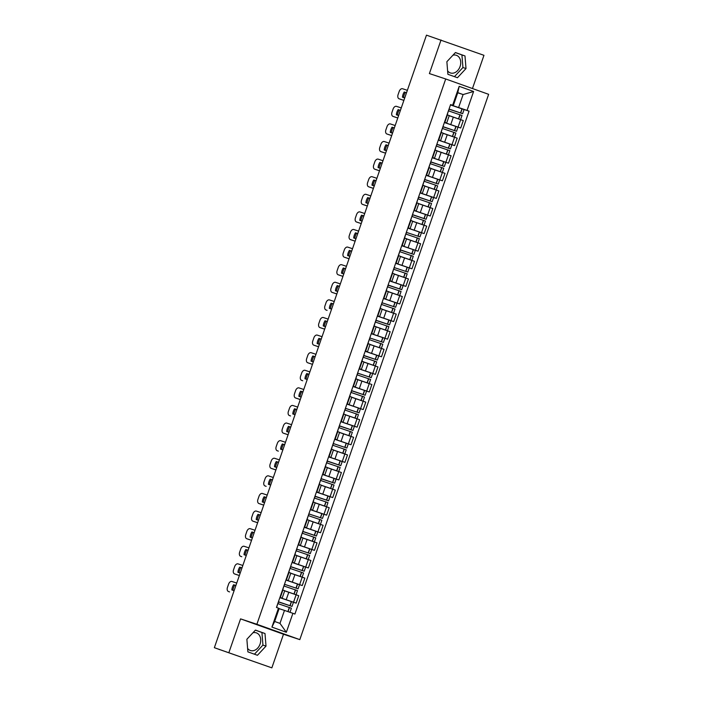 <?xml version="1.0" encoding="UTF-8"?>
<svg xmlns="http://www.w3.org/2000/svg" width="703" height="703" viewBox="0 0 703 703"><rect width="100%" height="100%" fill="white"/><g stroke="black" fill="none" stroke-linecap="round" stroke-linejoin="round"><path stroke-width="1.05" d="M252.922 632.779A9.315 7.109 -71.7 0 1 256.287 632.832A9.315 7.109 -71.7 0 1 260.066 644.071A9.315 7.109 -71.7 0 1 250.444 650.512A9.315 7.109 -71.7 0 1 247.614 648.421M452.925 55.212A9.315 7.109 -71.7 0 1 456.291 55.265A9.315 7.109 -71.7 0 1 460.07 66.504A9.315 7.109 -71.7 0 1 450.447 72.954A9.315 7.109 -71.7 0 1 447.609 70.862M472.46 88.534L483.963 55.317L426.466 35.15L214.362 647.683L271.85 667.85L283.494 634.238L299.812 639.625L488.638 94.325L445.711 78.973L256.885 624.273L240.567 618.877L228.923 652.498M271.85 667.85L219.178 649.405M441.036 39.966L429.392 73.578L445.711 78.973M219.705 649.598L214.362 647.683M219.688 649.651L219.151 649.484M280.04 597.629L296.165 603.139L298.749 595.696L284.68 590.871M282.149 598.156L284.733 590.713L282.905 590.028L280.33 597.471L282.149 598.156L279.917 597.445L278.493 601.575M292.299 601.865L296.165 603.139M286.13 580.037L302.264 585.546L304.838 578.094L290.77 573.27M286.051 579.747L288.248 580.564L286.016 579.852M298.388 584.263L302.264 585.546M288.248 580.564L290.822 573.121L288.625 572.304M292.228 562.435L308.353 567.945L310.937 560.502L296.859 555.669M292.149 562.145L294.337 562.962L292.105 562.251L290.682 566.381M304.487 566.671L308.353 567.945M294.337 562.962L296.912 555.519L294.724 554.702M298.318 544.843L314.452 550.352L317.027 542.901L302.958 538.076M298.239 544.553L300.427 545.37L298.204 544.658L296.771 548.788M310.577 549.069L314.452 550.352M300.427 545.37L303.011 537.918L300.814 537.101M304.417 527.241L320.542 532.751L323.125 525.308L309.048 520.475M304.329 526.951L306.526 527.768L304.294 527.057L302.87 531.187M316.675 531.468L320.542 532.751M306.526 527.768L309.1 520.325L306.912 519.508M310.506 509.64L326.64 515.15L329.215 507.707L315.146 502.882M310.427 509.359L312.615 510.176L310.392 509.464L308.96 513.594M322.765 513.875L326.64 515.15M312.615 510.176L315.199 502.724L313.002 501.907M316.596 492.047L332.73 497.557L335.305 490.114L321.236 485.281M316.517 491.757L318.714 492.575L316.482 491.863L314.979 496.195M328.863 496.274L332.73 497.557M318.714 492.575L321.289 485.132L319.1 484.314M322.695 474.446L338.828 479.956L341.403 472.513L327.334 467.688M322.615 474.156L324.804 474.973L322.58 474.261L321.148 478.392M334.953 478.681L338.828 479.956M324.804 474.973L327.387 467.53L325.19 466.713M328.784 456.853L344.918 462.363L347.493 454.911L333.424 450.087M328.705 456.563L330.902 457.381L328.67 456.669L327.167 461.001M341.052 461.08L344.918 462.363M330.902 457.381L333.477 449.938L331.289 449.12M334.883 439.252L351.008 444.762L353.591 437.319L339.523 432.486M334.804 438.962L336.992 439.779L334.769 439.067L333.336 443.198M347.141 443.488L351.008 444.762M336.992 439.779L339.575 432.336L337.378 431.519M340.973 421.659L357.106 427.169L359.681 419.717L345.612 414.893M340.893 421.369L343.09 422.187L340.858 421.475L339.356 425.807M353.231 425.886L357.106 427.169M343.09 422.187L345.665 414.735L343.477 413.918M347.071 404.058L363.196 409.568L365.78 402.125L351.702 397.292M346.992 403.768L349.18 404.585L346.948 403.874L345.524 408.004M359.33 408.285L363.196 409.568M349.18 404.585L351.764 397.142L349.567 396.325M353.161 386.457L369.295 391.966L371.869 384.523L357.801 379.699M353.082 386.175L355.279 386.984L353.047 386.281L351.614 390.411M365.419 390.692L369.295 391.966M355.279 386.984L357.853 379.541L355.656 378.724M359.259 368.864L375.384 374.374L377.968 366.931L363.89 362.098M359.18 368.574L361.368 369.391L359.136 368.68L357.713 372.81M371.518 373.091L375.384 374.374M361.368 369.391L363.943 361.948L361.755 361.131M365.349 351.263L381.483 356.773L384.058 349.329L369.989 344.496M365.27 350.973L367.458 351.79L365.235 351.078M377.608 355.498L381.483 356.773M367.458 351.79L370.042 344.347L367.845 343.53M371.448 333.67L387.573 339.18L390.156 331.728L376.079 326.904M371.36 333.38L373.557 334.197L371.325 333.486L369.901 337.616M383.706 337.897L387.573 339.18M373.557 334.197L376.131 326.754L373.943 325.937M377.537 316.069L393.671 321.579L396.246 314.136L382.177 309.302M377.458 315.779L379.646 316.596L377.423 315.884M389.796 320.304L393.671 321.579M379.646 316.596L382.23 309.153L380.033 308.336M383.627 298.476L399.761 303.977L402.336 296.534L388.267 291.71M383.548 298.186L385.745 299.003L383.513 298.292L382.081 302.422M395.894 302.703L399.761 303.977M385.745 299.003L388.32 291.552L386.132 290.734M389.726 280.875L405.859 286.385L408.434 278.942L394.365 274.108M389.647 280.585L391.835 281.402L389.611 280.69M401.984 285.102L405.859 286.385M391.835 281.402L394.418 273.959L392.221 273.142M395.815 263.274L411.949 268.783L414.524 261.34L400.455 256.516M395.736 262.992L397.933 263.801L395.701 263.098L394.269 267.228M408.083 267.509L411.949 268.783M397.933 263.801L400.508 256.358L398.32 255.541M401.914 245.681L418.039 251.191L420.622 243.748L406.554 238.915M401.835 245.391L404.023 246.208L401.8 245.496M414.172 249.908L418.039 251.191M404.023 246.208L406.606 238.765L404.41 237.948M408.004 228.08L424.137 233.589L426.712 226.146L412.643 221.313M407.925 227.79L410.121 228.607L407.889 227.895L406.457 232.025M420.262 232.315L424.137 233.589M410.121 228.607L412.696 221.164L410.508 220.347M414.102 210.487L430.227 215.997L432.811 208.545L418.733 203.721M414.023 210.197L416.211 211.014L413.979 210.302M426.361 214.714L430.227 215.997M416.211 211.014L418.786 203.571L416.598 202.754M420.192 192.886L436.326 198.395L438.9 190.952L424.832 186.119M420.113 192.596L422.31 193.413L420.078 192.701L418.645 196.831M432.45 197.121L436.326 198.395M422.31 193.413L424.884 185.97L422.688 185.153M426.29 175.293L442.415 180.794L444.999 173.351L430.921 168.527M426.211 175.003L428.399 175.82L426.167 175.109M438.549 179.52L442.415 180.794M428.399 175.82L430.974 168.369L428.786 167.551M432.38 157.692L448.514 163.201L451.089 155.758L437.02 150.925M432.301 157.402L434.489 158.219L432.266 157.507L430.834 161.637M444.639 161.918L448.514 163.201M434.489 158.219L437.073 150.776L434.876 149.959M438.479 140.09L454.604 145.6L457.187 138.157L443.11 133.333M438.391 139.809L440.588 140.618L438.356 139.915M450.737 144.326L454.604 145.6M440.588 140.618L443.162 133.175L440.974 132.357M444.568 122.498L460.702 128.008L463.277 120.564L449.208 115.731M444.489 122.208L446.677 123.025L444.454 122.313M456.827 126.725L460.702 128.008M446.677 123.025L449.261 115.582L447.064 114.765M284.478 610.415L292.905 613.324L286.341 632.269L271.92 627.111L278.476 608.165L279.153 608.508L274.662 621.478L279.979 623.385L284.478 610.415L279.109 608.64M457.741 92.778L463.11 94.553L457.785 92.647L453.294 105.626L450.605 104.554L276.464 607.445L278.476 608.165M452.618 105.274L459.182 86.328L473.602 91.487L467.047 110.433L458.611 107.524L463.11 94.553L473.602 91.487M292.905 613.324L294.917 614.044L469.059 111.153L467.047 110.433M299.812 639.625L256.885 624.273M283.494 634.238L240.567 618.877M255.426 630.09L246.876 639.264L247.887 651.866L257.456 655.284L266.006 646.11L264.996 633.517L255.426 630.09M455.43 52.532L446.871 61.706L447.89 74.298L457.46 77.725L466.01 68.543L464.991 55.95L455.43 52.532M450.658 104.896L458.611 107.524M453.294 105.626L450.544 104.712M462.925 109.132L469.059 111.153M286.341 632.269L279.979 623.385M271.92 627.111L274.662 621.478M457.785 92.647L459.182 86.328M254.442 654.203L262.94 645.09L261.92 632.498L255.374 630.152M261.92 632.498L264.996 633.517M262.94 645.09L266.006 646.11M454.437 76.645L462.934 67.532L461.924 54.931L455.368 52.593M461.924 54.931L464.991 55.95M462.934 67.532L466.01 68.543M277.87 603.385L276.622 607.497M277.984 603.649L291.394 608.209L289.979 612.313M289.522 612.155L287.404 611.425M277.975 603.631L278.546 601.97L292.017 606.408L278.423 601.786M292.017 606.408L293.441 602.286L280.014 597.708M236.735 583.059L231.955 581.478A3.585 2.311 -70.3 0 0 228.58 584.14L227.456 587.409A3.585 2.311 109.7 0 0 228.44 591.504A3.585 2.311 109.7 0 0 228.475 591.522L229.591 591.917A3.585 2.311 109.7 0 1 229.556 591.908A3.585 2.311 109.7 0 1 229.521 591.891M235.892 585.511L233.633 584.738A7.399 4.78 -70.3 0 0 231.832 589.931L234.099 590.678M233.633 584.738L235.9 585.485M280.146 602.357L290.55 605.898L278.546 601.97M278.414 601.812L280.137 602.383M234.749 585.133A7.399 4.78 -70.3 0 0 232.957 590.3M283.959 585.784L282.694 589.958M286.103 580.107L299.54 584.694L298.116 588.806L284.645 584.369L284.056 586.038L297.483 590.617L296.06 594.729L284.697 590.792M298.116 588.806L284.478 584.29M284.689 590.828L294.452 594.167M242.834 565.467L238.045 563.885A3.585 2.311 -70.3 0 0 234.679 566.539L233.545 569.817A3.585 2.311 109.7 0 0 234.538 573.912A3.585 2.311 109.7 0 0 234.565 573.92L239.354 575.502M241.981 567.919L239.723 567.136A7.399 4.78 -70.3 0 0 237.93 572.33L240.198 573.077M239.723 567.136L241.99 567.892M284.574 584.017L286.007 579.861M234.538 573.912L235.654 574.307A3.585 2.311 109.7 0 1 235.619 574.298A3.585 2.311 109.7 0 0 235.681 574.325L239.345 575.529M240.839 567.541A7.399 4.78 -70.3 0 0 239.046 572.699M290.058 568.191L288.792 572.356M290.172 568.455L303.582 573.015L302.158 577.137L290.796 573.2L300.55 576.565M290.163 568.437L290.734 566.776L304.206 571.214L290.611 566.592M304.206 571.214L305.629 567.093L292.202 562.514M248.924 547.865L244.143 546.284A3.585 2.311 -70.3 0 0 240.769 548.946L239.635 552.215A3.585 2.311 109.7 0 0 240.628 556.31A3.585 2.311 109.7 0 0 240.663 556.328L241.779 556.723A3.585 2.311 109.7 0 1 241.744 556.714A3.585 2.311 109.7 0 1 241.709 556.697M248.071 550.317L245.822 549.544A7.399 4.78 -70.3 0 0 244.02 554.729L246.287 555.484M245.822 549.544L248.089 550.291M292.334 567.154L302.738 570.704L290.734 566.776M290.603 566.618L292.325 567.189M246.938 549.939A7.399 4.78 -70.3 0 0 245.136 555.098M296.148 550.59L294.882 554.764M298.292 544.913L311.728 549.5L310.304 553.613L296.833 549.175L296.244 550.844L309.671 555.423L308.248 559.535L296.886 555.598M310.304 553.613L296.666 549.096M296.877 555.634L306.64 558.973M255.022 530.273L250.233 528.691A3.585 2.311 -70.3 0 0 246.867 531.345L245.734 534.614A3.585 2.311 109.7 0 0 246.718 538.718A3.585 2.311 109.7 0 0 246.753 538.726L251.542 540.308M254.17 532.725L251.911 531.943A7.399 4.78 -70.3 0 0 250.119 537.136L252.386 537.883M251.911 531.943L254.178 532.698M247.808 539.104A3.585 2.311 109.7 0 0 247.834 539.113A3.585 2.311 109.7 0 1 247.834 539.113L251.533 540.335M253.027 532.347A7.399 4.78 -70.3 0 0 251.235 537.505M302.237 532.997L300.981 537.162M302.36 533.261L315.77 537.821L314.346 541.943L302.984 538.006M302.352 533.243L302.923 531.582L316.394 536.02L302.8 531.389M316.394 536.02L317.818 531.899L304.39 527.32M302.967 538.032L312.738 541.372M261.112 512.672L256.323 511.09A3.585 2.311 -70.3 0 0 252.957 513.752L251.823 517.021A3.585 2.311 109.7 0 0 252.816 521.116A3.585 2.311 109.7 0 0 252.852 521.134L257.632 522.707M260.259 515.123L258.01 514.35A7.399 4.78 -70.3 0 0 256.208 519.535L258.476 520.282M258.01 514.35L260.268 515.097M304.522 531.96L314.926 535.51L302.923 531.582M302.782 531.415L304.513 531.986M253.897 521.503A3.585 2.311 109.7 0 0 253.932 521.521A3.585 2.311 109.7 0 0 253.968 521.529L257.623 522.742M259.126 514.745A7.399 4.78 -70.3 0 0 257.324 519.904M308.336 515.396L307.07 519.561M310.48 509.719L323.916 514.306L322.484 518.419L309.021 513.981L308.424 515.65L321.86 520.22L320.436 524.341L309.074 520.405M322.484 518.419L308.854 513.902M309.065 520.44L318.828 523.779M267.202 495.07L262.421 493.488A3.585 2.311 -70.3 0 0 259.055 496.151L257.922 499.42A3.585 2.311 109.7 0 0 258.906 503.524A3.585 2.311 109.7 0 1 258.906 503.524L263.73 505.114M266.358 497.531L264.1 496.749A7.399 4.78 -70.3 0 0 262.307 501.942L264.565 502.689M264.1 496.749L266.367 497.496M259.996 503.91A3.585 2.311 109.7 0 0 260.022 503.919A3.585 2.311 109.7 0 0 260.057 503.928L263.722 505.141M265.216 497.153A7.399 4.78 -70.3 0 0 263.423 502.311M314.426 497.794L313.16 501.968M314.549 498.067L327.958 502.627L326.535 506.74L315.172 502.803L324.918 506.178M314.54 498.049L315.111 496.388L328.582 500.826L315.146 496.239M328.582 500.826L330.006 496.705L316.57 492.126M273.3 477.478L268.511 475.896A3.585 2.311 -70.3 0 0 265.145 478.55L264.012 481.827A3.585 2.311 109.7 0 0 265.005 485.922A3.585 2.311 109.7 0 0 265.04 485.931L266.156 486.335A3.585 2.311 109.7 0 1 266.121 486.318A3.585 2.311 109.7 0 1 266.086 486.309M272.448 479.929L270.189 479.156A7.399 4.78 -70.3 0 0 268.397 484.341L270.664 485.088M270.189 479.156L272.456 479.903M316.71 496.766L327.115 500.316L315.111 496.388M314.97 496.221L316.702 496.793M271.305 479.551A7.399 4.78 -70.3 0 0 269.513 484.71M320.524 480.202L319.259 484.367M320.638 480.465L334.048 485.026L332.624 489.147L321.262 485.211M320.63 480.448L321.209 478.787L334.672 483.225L321.078 478.602M334.672 483.225L336.104 479.103L322.668 474.525M321.253 485.246L331.016 488.585M279.39 459.876L274.609 458.294A3.585 2.311 -70.3 0 0 271.244 460.957L270.11 464.226A3.585 2.311 109.7 0 0 271.094 468.321A3.585 2.311 109.7 0 0 271.13 468.339L275.919 469.92M276.288 461.555L278.555 462.302L276.288 461.555A7.399 4.78 -70.3 0 0 274.486 466.748L276.754 467.495M321.069 478.629L333.204 482.715L321.043 478.699M271.094 468.321L272.21 468.725A3.585 2.311 109.7 0 1 272.175 468.708A3.585 2.311 109.7 0 0 272.246 468.734L275.91 469.947M277.404 461.95A7.399 4.78 -70.3 0 0 275.611 467.117M326.614 462.6L325.348 466.774M326.728 462.864L340.147 467.433L338.714 471.546L327.361 467.609M326.728 462.846L327.299 461.186L340.77 465.623L327.334 461.045M340.77 465.623L342.194 461.511L328.758 456.924M327.343 467.644L337.106 470.984M285.488 442.284L280.699 440.702A3.585 2.311 -70.3 0 0 277.334 443.356L276.2 446.633A3.585 2.311 109.7 0 0 277.193 450.728A3.585 2.311 109.7 0 0 277.228 450.737L278.344 451.141A3.585 2.311 109.7 0 1 278.309 451.124A3.585 2.311 109.7 0 1 278.274 451.115M284.636 444.735L282.378 443.953A7.399 4.78 -70.3 0 0 280.585 449.147L282.852 449.894M282.378 443.953L284.645 444.709M328.899 461.572L339.303 465.122L327.299 461.186M327.159 461.027L328.89 461.599M283.494 444.358A7.399 4.78 -70.3 0 0 281.701 449.516M332.712 445.008L331.447 449.173M334.856 439.331L348.293 443.909L346.86 448.031L333.398 443.593L332.8 445.254L346.236 449.832L344.813 453.953L333.45 450.017M346.86 448.031L333.231 443.505M333.442 450.043L343.205 453.382M291.578 424.682L286.798 423.101A3.585 2.311 -70.3 0 0 283.432 425.763L282.298 429.032A3.585 2.311 109.7 0 0 283.283 433.127A3.585 2.311 109.7 0 0 283.318 433.145L288.107 434.726M288.476 426.361L290.743 427.108L288.476 426.361A7.399 4.78 -70.3 0 0 286.675 431.545L288.942 432.301M284.364 433.514A3.585 2.311 109.7 0 0 284.399 433.531A3.585 2.311 109.7 0 0 284.434 433.54L288.098 434.753M289.592 426.756A7.399 4.78 -70.3 0 0 287.799 431.914M338.802 427.406L337.537 431.58M338.916 427.67L352.335 432.24L350.902 436.352L339.54 432.415L349.294 435.79M338.916 427.652L339.487 425.992L352.959 430.429L339.523 425.851M352.959 430.429L354.382 426.317L340.946 421.73M297.677 407.09L292.887 405.508A3.585 2.311 -70.3 0 0 289.522 408.162L288.388 411.431A3.585 2.311 109.7 0 0 289.381 415.535A3.585 2.311 109.7 0 0 289.416 415.543L290.532 415.948A3.585 2.311 109.7 0 1 290.497 415.93A3.585 2.311 109.7 0 1 290.462 415.921M296.824 409.541L294.566 408.759A7.399 4.78 -70.3 0 0 292.773 413.953L295.04 414.7M294.566 408.759L296.833 409.515M341.087 426.378L351.491 429.92L339.487 425.992M339.347 425.833L341.078 426.405M295.682 409.164A7.399 4.78 -70.3 0 0 293.889 414.322M344.901 409.805L343.635 413.979M347.045 404.137L360.472 408.715L359.048 412.837L345.577 408.399L344.988 410.06L358.425 414.638L357.001 418.76L345.639 414.823M359.048 412.837L345.419 408.311M345.63 414.849L355.393 418.188M303.766 389.488L298.986 387.907A3.585 2.311 -70.3 0 0 295.611 390.569L294.487 393.838A3.585 2.311 109.7 0 0 295.471 397.933A3.585 2.311 109.7 0 0 295.506 397.951L300.295 399.524M302.923 391.94L300.664 391.167A7.399 4.78 -70.3 0 0 298.863 396.351L301.13 397.098M300.664 391.167L302.931 391.914M296.552 398.32A3.585 2.311 109.7 0 0 296.587 398.337A3.585 2.311 109.7 0 0 296.622 398.346L300.286 399.559M301.78 391.562A7.399 4.78 -70.3 0 0 299.988 396.72M350.99 392.212L349.725 396.378M351.105 392.476L364.514 397.037L363.091 401.158L351.728 397.221L361.483 400.596M351.096 392.459L351.676 390.798L365.147 395.235L351.544 390.613M365.147 395.235L366.571 391.123L353.134 386.536M309.865 371.887L305.076 370.305A3.585 2.311 -70.3 0 0 301.71 372.968L300.576 376.237A3.585 2.311 109.7 0 0 301.569 380.341A3.585 2.311 109.7 0 0 301.596 380.349L302.712 380.745A3.585 2.311 109.7 0 1 302.685 380.736A3.585 2.311 109.7 0 1 302.65 380.727M309.012 374.339L306.754 373.565A7.399 4.78 -70.3 0 0 304.961 378.759L307.229 379.506M306.754 373.565L309.021 374.312M353.266 391.184L363.679 394.726L351.509 390.71M351.535 390.64L353.257 391.211M307.87 373.97A7.399 4.78 -70.3 0 0 306.077 379.128M357.089 374.611L355.823 378.785M359.233 368.943L372.66 373.521L371.237 377.634L357.765 373.205L357.177 374.866L370.613 379.444L369.189 383.557L357.827 379.62M371.237 377.634L357.607 373.117M357.809 379.655L367.581 382.994M315.955 354.294L311.174 352.713A3.585 2.311 -70.3 0 0 307.8 355.366L306.666 358.644A3.585 2.311 109.7 0 0 307.659 362.739A3.585 2.311 109.7 0 0 307.694 362.748L312.475 364.33M312.853 355.973L315.12 356.72L312.853 355.973A7.399 4.78 -70.3 0 0 311.051 361.157L313.318 361.904M308.74 363.126A3.585 2.311 109.7 0 0 308.775 363.135A3.585 2.311 109.7 0 1 308.775 363.135L312.466 364.356M313.969 356.368A7.399 4.78 -70.3 0 0 312.167 361.527M363.179 357.019L361.913 361.184M363.293 357.282L376.703 361.843L375.279 365.964L363.917 362.027M363.284 357.265L363.864 355.604L377.335 360.041L363.732 355.419M377.335 360.041L378.759 355.92L365.323 351.342M363.908 362.063L373.671 365.402M322.053 336.693L317.264 335.111A3.585 2.311 -70.3 0 0 313.898 337.774L312.765 341.043A3.585 2.311 109.7 0 0 313.749 345.138A3.585 2.311 109.7 0 0 313.784 345.155L318.573 346.737M321.201 339.145L318.942 338.371A7.399 4.78 -70.3 0 0 317.15 343.565L319.417 344.312M318.942 338.371L321.209 339.118M363.794 355.252L365.226 351.096M365.455 355.99L375.868 359.532L363.697 355.516M363.723 355.446L365.446 356.017M313.749 345.138L314.865 345.542A3.585 2.311 109.7 0 1 314.839 345.524A3.585 2.311 109.7 0 0 314.9 345.551L318.564 346.764M320.058 338.767A7.399 4.78 -70.3 0 0 318.266 343.934M369.268 339.417L368.012 343.591M371.421 333.74L384.849 338.328L383.425 342.44L369.954 338.002L369.365 339.672L382.801 344.25L381.377 348.363L370.015 344.426M383.425 342.44L369.954 338.002M369.998 344.461L379.769 347.8M328.143 319.1L323.354 317.519A3.585 2.311 -70.3 0 0 319.988 320.173L318.854 323.45A3.585 2.311 109.7 0 0 319.847 327.545A3.585 2.311 109.7 0 1 319.847 327.545L324.663 329.136M325.041 320.77L327.299 321.526L325.041 320.77A7.399 4.78 -70.3 0 0 323.239 325.964L325.507 326.71M320.928 327.932A3.585 2.311 109.7 0 0 320.963 327.941A3.585 2.311 109.7 0 0 320.999 327.958L324.654 329.162M326.157 321.174A7.399 4.78 -70.3 0 0 324.355 326.333M375.367 321.825L374.101 325.99M375.481 322.088L388.891 326.649L387.467 330.77L376.105 326.833L385.859 330.199M375.472 322.071L376.052 320.41L389.515 324.848L375.92 320.216M389.515 324.848L390.947 320.726L377.511 316.148M334.233 301.499L329.452 299.917A3.585 2.311 -70.3 0 0 326.087 302.58L324.953 305.849A3.585 2.311 109.7 0 0 325.937 309.944A3.585 2.311 109.7 0 0 325.972 309.961L327.088 310.357A3.585 2.311 109.7 0 1 327.053 310.348A3.585 2.311 109.7 0 1 327.027 310.331M333.389 303.951L331.131 303.178A7.399 4.78 -70.3 0 0 329.338 308.362L331.596 309.118M331.131 303.178L333.398 303.924M375.973 320.058L377.414 315.902M377.643 320.788L388.056 324.338L375.885 320.322M375.912 320.252L377.634 320.814M332.247 303.573A7.399 4.78 -70.3 0 0 330.454 308.731M381.457 304.223L380.191 308.397M381.58 304.487L394.989 309.056L393.566 313.169L382.204 309.232M381.571 304.469L382.142 302.808L395.613 307.246L381.975 302.729M395.613 307.246L397.037 303.134L383.601 298.547M382.186 309.267L391.949 312.607M340.331 283.907L335.542 282.325A3.585 2.311 -70.3 0 0 332.176 284.979L331.043 288.248A3.585 2.311 109.7 0 0 332.036 292.351A3.585 2.311 109.7 0 0 332.071 292.36L336.851 293.942M339.479 286.358L337.22 285.576A7.399 4.78 -70.3 0 0 335.428 290.77L337.695 291.517M337.22 285.576L339.487 286.332M332.036 292.351L333.152 292.747A3.585 2.311 109.7 0 1 333.117 292.738A3.585 2.311 109.7 0 0 333.187 292.756L336.842 293.968M338.336 285.98A7.399 4.78 -70.3 0 0 336.544 291.139M387.555 286.622L386.29 290.796M387.669 286.894L401.079 291.455L399.656 295.576L388.293 291.64L398.047 295.005M387.661 286.877L388.241 285.216L401.703 289.654L388.109 285.023M401.703 289.654L403.135 285.532L389.699 280.954M346.421 266.305L341.64 264.723A3.585 2.311 -70.3 0 0 338.275 267.386L337.141 270.655A3.585 2.311 109.7 0 0 338.125 274.75A3.585 2.311 109.7 0 1 338.125 274.75L342.95 276.341M345.577 268.757L343.319 267.984A7.399 4.78 -70.3 0 0 341.517 273.168L343.785 273.915M343.319 267.984L345.586 268.731M388.161 284.864L389.603 280.708M389.831 285.594L400.235 289.144L388.074 285.128M388.1 285.049L389.822 285.62M339.206 275.137A3.585 2.311 109.7 0 0 339.241 275.154A3.585 2.311 109.7 0 0 339.277 275.163L342.941 276.376M344.435 268.379A7.399 4.78 -70.3 0 0 342.642 273.537M393.645 269.029L392.379 273.195M395.789 263.353L409.225 267.931L407.802 272.052L394.33 267.615L393.742 269.275L407.178 273.854L405.745 277.975L394.392 274.038M407.802 272.052L394.33 267.615M394.374 274.073L404.137 277.413M352.519 248.704L347.73 247.122A3.585 2.311 -70.3 0 0 344.365 249.785L343.231 253.054A3.585 2.311 109.7 0 0 344.224 257.157A3.585 2.311 109.7 0 0 344.259 257.166L349.039 258.748M349.409 250.382L351.676 251.129L349.409 250.382A7.399 4.78 -70.3 0 0 347.616 255.576L349.883 256.323M345.305 257.544A3.585 2.311 109.7 0 0 345.34 257.553A3.585 2.311 109.7 0 0 345.375 257.562L349.031 258.774M350.525 250.786A7.399 4.78 -70.3 0 0 348.732 255.945M399.743 251.428L398.478 255.602M399.858 251.7L413.267 256.261L411.844 260.374L400.482 256.437M399.849 251.683L400.429 250.022L413.891 254.451L400.297 249.829M413.891 254.451L415.315 250.338L401.888 245.76M400.473 256.472L410.236 259.811M358.609 231.111L353.829 229.529A3.585 2.311 -70.3 0 0 350.463 232.183L349.329 235.461A3.585 2.311 109.7 0 0 350.314 239.556A3.585 2.311 109.7 0 0 350.349 239.565L355.138 241.147M357.765 233.563L355.507 232.79A7.399 4.78 -70.3 0 0 353.706 237.974L355.973 238.721M355.507 232.79L357.774 233.537M400.35 249.662L401.791 245.505M402.019 250.4L412.424 253.95L400.262 249.934M400.288 249.855L402.011 250.426M350.314 239.556L351.43 239.951A3.585 2.311 109.7 0 1 351.395 239.943A3.585 2.311 109.7 0 0 351.465 239.969L355.129 241.173M356.623 233.185A7.399 4.78 -70.3 0 0 354.83 238.343M405.833 233.835L404.568 238.001M407.977 228.159L421.413 232.737L419.99 236.858L406.519 232.421L405.93 234.081L419.366 238.66L417.934 242.781L406.571 238.844M419.99 236.858L406.519 232.421M406.562 238.879L416.325 242.219M364.708 213.51L359.918 211.928A3.585 2.311 -70.3 0 0 356.553 214.591L355.419 217.86A3.585 2.311 109.7 0 0 356.412 221.955A3.585 2.311 109.7 0 0 356.447 221.972L361.228 223.554M361.597 215.188L363.864 215.935L361.597 215.188A7.399 4.78 -70.3 0 0 359.804 220.373L362.071 221.129M357.493 222.341A3.585 2.311 109.7 0 0 357.528 222.359A3.585 2.311 109.7 0 0 357.563 222.368L361.219 223.58M362.713 215.584A7.399 4.78 -70.3 0 0 360.92 220.751M411.932 216.234L410.666 220.408M414.076 210.557L427.503 215.144L426.08 219.257L412.608 214.819L412.02 216.489L425.456 221.067L424.032 225.18L412.67 221.243M426.08 219.257L412.485 214.635M412.661 221.278L422.424 224.617M370.797 195.917L366.017 194.336A3.585 2.311 -70.3 0 0 362.643 196.989L361.518 200.267A3.585 2.311 109.7 0 0 362.502 204.362A3.585 2.311 109.7 0 0 362.537 204.371L367.326 205.953M369.954 198.369L367.695 197.587A7.399 4.78 -70.3 0 0 365.894 202.78L368.161 203.527M367.695 197.587L369.963 198.343M412.538 214.468L413.979 210.311M414.208 215.206L424.612 218.756L412.45 214.74M412.476 214.661L414.199 215.232M363.583 204.749A3.585 2.311 109.7 0 0 363.618 204.758A3.585 2.311 109.7 0 0 363.653 204.775L367.317 205.979M368.811 197.991A7.399 4.78 -70.3 0 0 367.019 203.149M418.021 198.641L416.756 202.807M418.136 198.905L431.545 203.466L430.122 207.587L418.76 203.65M418.127 198.887L418.707 197.227L432.178 201.664L418.575 197.033M432.178 201.664L433.602 197.543L420.166 192.965M418.751 203.677L428.514 207.016M376.896 178.316L372.107 176.734A3.585 2.311 -70.3 0 0 368.741 179.397L367.607 182.666A3.585 2.311 109.7 0 0 368.6 186.761A3.585 2.311 109.7 0 0 368.627 186.778L373.416 188.36M373.785 179.994L376.052 180.741L373.785 179.994A7.399 4.78 -70.3 0 0 371.992 185.179L374.26 185.935M420.297 197.605L430.711 201.155L418.707 197.227M418.566 197.068L420.289 197.631M369.681 187.147A3.585 2.311 109.7 0 0 369.716 187.165A3.585 2.311 109.7 0 1 369.716 187.165L373.407 188.386M374.901 180.39A7.399 4.78 -70.3 0 0 373.108 185.548M424.12 181.04L422.855 185.214M426.264 175.363L439.691 179.95L438.268 184.063L424.797 179.625L424.208 181.295L437.644 185.873L436.22 189.986L424.858 186.049M438.268 184.063L424.674 179.441M424.84 186.084L434.612 189.423M382.986 160.723L378.205 159.142A3.585 2.311 -70.3 0 0 374.831 161.795L373.697 165.064A3.585 2.311 109.7 0 0 374.69 169.168A3.585 2.311 109.7 0 0 374.725 169.177L379.506 170.759M382.133 163.175L379.884 162.393A7.399 4.78 -70.3 0 0 378.082 167.586L380.349 168.333M379.884 162.393L382.151 163.149M424.726 179.274L426.167 175.117M426.396 180.012L436.8 183.553L424.638 179.546M424.665 179.467L426.387 180.038M375.771 169.555A3.585 2.311 109.7 0 0 375.806 169.564A3.585 2.311 109.7 0 0 375.841 169.572L379.497 170.785M381 162.797A7.399 4.78 -70.3 0 0 379.198 167.955M430.21 163.439L428.944 167.613M432.354 157.771L445.79 162.349L444.366 166.47L430.895 162.033L430.306 163.694L443.734 168.272L442.31 172.393L430.948 168.456M444.366 166.47L430.763 161.839M430.939 168.483L440.702 171.822M389.084 143.122L384.295 141.54A3.585 2.311 -70.3 0 0 380.929 144.203L379.796 147.472A3.585 2.311 109.7 0 0 380.78 151.567A3.585 2.311 109.7 0 0 380.815 151.576L385.604 153.157M385.973 144.8L388.241 145.547L385.973 144.8A7.399 4.78 -70.3 0 0 384.181 149.985L386.448 150.732M432.486 162.411L442.899 165.961L430.895 162.033M430.754 161.866L432.477 162.437M381.87 151.953A3.585 2.311 109.7 0 0 381.896 151.971A3.585 2.311 109.7 0 0 381.931 151.98L385.596 153.192M387.089 145.196A7.399 4.78 -70.3 0 0 385.297 150.354M436.299 145.846L435.043 150.011M438.444 140.169L451.88 144.748L450.456 148.869L436.985 144.431L436.396 146.092L449.832 150.67L448.409 154.792L437.046 150.855M450.456 148.869L436.853 144.247M437.029 150.89L446.8 154.229M395.174 125.521L390.385 123.939A3.585 2.311 -70.3 0 0 387.019 126.602L385.885 129.87A3.585 2.311 109.7 0 0 386.878 133.974A3.585 2.311 109.7 0 0 386.914 133.983L391.694 135.565M394.321 127.972L392.072 127.199A7.399 4.78 -70.3 0 0 390.27 132.392L392.538 133.139M392.072 127.199L394.33 127.946M436.915 144.08L438.356 139.923M438.584 144.818L448.989 148.359L436.818 144.343M436.844 144.273L438.575 144.844M387.959 134.361A3.585 2.311 109.7 0 0 387.994 134.37A3.585 2.311 109.7 0 1 387.994 134.37L391.685 135.591M393.188 127.603A7.399 4.78 -70.3 0 0 391.386 132.762M442.398 128.245L441.132 132.419M442.512 128.517L443.083 126.839L456.546 131.268L442.952 126.645M442.495 128.491L455.922 133.078L454.498 137.19L443.136 133.254M456.546 131.268L457.978 127.155L444.542 122.577M443.127 133.289L452.89 136.628M401.264 107.928L396.483 106.346A3.585 2.311 -70.3 0 0 393.118 109L391.984 112.278A3.585 2.311 109.7 0 0 392.968 116.373A3.585 2.311 109.7 0 0 393.003 116.382L397.793 117.963M400.42 110.38L398.162 109.606A7.399 4.78 -70.3 0 0 396.369 114.791L398.627 115.538M398.162 109.606L400.429 110.353M443.004 126.478L444.445 122.322M444.674 127.217L455.087 130.767L442.916 126.751M442.943 126.672L444.665 127.243M394.049 116.76A3.585 2.311 109.7 0 0 394.084 116.768A3.585 2.311 109.7 0 0 394.119 116.786L397.784 117.99M399.278 110.002A7.399 4.78 -70.3 0 0 397.485 115.16M448.488 110.652L447.222 114.817M450.632 104.975L464.068 109.554L462.644 113.675L449.173 109.237L448.584 110.898L462.02 115.477L460.588 119.598L449.235 115.661M462.644 113.675L449.041 109.053M449.217 115.696L458.98 119.027M407.362 90.327L402.573 88.745A3.585 2.311 -70.3 0 0 399.207 91.408L398.074 94.677A3.585 2.311 109.7 0 0 399.067 98.772A3.585 2.311 109.7 0 1 399.067 98.772L403.882 100.371M406.51 92.778L404.251 92.005A7.399 4.78 -70.3 0 0 402.459 97.19L404.726 97.945M404.251 92.005L406.519 92.752M449.103 108.886L450.544 104.729M450.772 109.615L461.177 113.165L449.006 109.15M449.032 109.079L450.764 109.65M400.148 99.158A3.585 2.311 109.7 0 0 400.183 99.176A3.585 2.311 109.7 0 0 400.218 99.185L403.874 100.397M405.367 92.401A7.399 4.78 -70.3 0 0 403.575 97.568M453.338 117.102L450.764 124.545M447.249 134.695L444.674 142.138M441.159 152.296L438.575 159.739M435.06 169.889L432.486 177.341M428.971 187.49L426.387 194.933M422.872 205.083L420.297 212.534M416.782 222.684L414.199 230.127M410.684 240.285L408.109 247.728M404.594 257.878L402.011 265.321M398.496 275.479L395.921 282.922M392.406 293.072L389.831 300.524M386.307 310.673L383.733 318.116M380.218 328.266L377.643 335.718M374.128 345.867L371.544 353.31M368.029 363.469L365.455 370.912M361.94 381.061L359.356 388.504M355.841 398.663L353.266 406.106M349.751 416.255L347.168 423.707M343.653 433.856L341.078 441.299M337.563 451.449L334.98 458.901M331.464 469.05L328.89 476.493M325.375 486.652L322.8 494.095M319.276 504.244L316.702 511.687M313.186 521.846L310.612 529.289M307.097 539.438L304.513 546.89M300.998 557.04L298.424 564.483M294.909 574.641L292.325 582.084M288.81 592.234L286.235 599.677M441.343 132.489L438.76 139.941M435.245 150.091L432.67 157.534M429.155 167.683L426.58 175.135M423.057 185.284L420.482 192.727M416.967 202.886L414.392 210.329M410.877 220.478L408.294 227.921M404.779 238.08L402.204 245.523M398.689 255.672L396.105 263.124M392.59 273.274L390.016 280.717M386.501 290.866L383.917 298.318M380.402 308.468L377.827 315.911M374.312 326.069L371.729 333.512M368.214 343.662L365.639 351.105M362.124 361.263L359.549 368.706M356.026 378.855L353.451 386.307M349.936 396.457L347.361 403.9M343.846 414.049L341.263 421.501M337.748 431.651L335.173 439.094M331.658 449.252L329.074 456.695M325.559 466.845L322.985 474.288M319.47 484.446L316.886 491.889M313.371 502.039L310.796 509.49M307.281 519.64L304.698 527.083M301.183 537.241L298.608 544.684M295.093 554.834L292.518 562.277M289.003 572.435L286.42 579.878M447.433 114.897L444.858 122.34M454.569 137.217L451.985 144.669M448.47 154.818L445.895 162.261M442.38 172.42L439.797 179.863M436.282 190.012L433.707 197.455M430.192 207.613L427.609 215.056M424.094 225.206L421.519 232.658M418.004 242.807L415.42 250.25M411.905 260.409L409.331 267.852M405.816 278.001L403.241 285.444M399.717 295.603L397.142 303.046M393.627 313.195L391.053 320.638M387.538 330.797L384.954 338.24M381.439 348.389L378.864 355.841M375.349 365.991L372.766 373.434M369.251 383.592L366.676 391.035M363.161 401.185L360.577 408.628M357.062 418.786L354.488 426.229M350.973 436.378L348.389 443.83M344.874 453.98L342.299 461.423M338.784 471.572L336.21 479.024M332.686 489.174L330.111 496.617M326.596 506.775L324.021 514.218M320.506 524.368L317.923 531.811M314.408 541.969L311.833 549.412M308.318 559.562L305.735 567.013M302.22 577.163L299.645 584.606M296.13 594.756L293.546 602.207M460.658 119.624L458.084 127.067M289.32 607.454L287.896 611.575M289.469 607.506L288.045 611.628M291.525 601.592L290.093 605.705M291.367 601.531L289.944 605.652M295.409 589.861L293.986 593.973M295.568 589.914L294.135 594.026M297.615 583.991L296.191 588.103M297.466 583.938L296.033 588.051M235.681 574.325L234.565 573.92M301.508 572.26L300.076 576.381M301.657 572.312L300.234 576.434M303.705 566.39L302.281 570.511M303.555 566.337L302.132 570.458M241.779 556.723L240.663 556.328M307.598 554.667L306.174 558.78M307.756 554.72L306.323 558.832M309.803 548.797L308.38 552.91M309.645 548.744L308.222 552.857M313.696 537.066L312.264 541.187M313.846 537.118L312.422 541.24M315.893 531.196L314.469 535.317M315.744 531.143L314.32 535.264M253.968 521.529L252.852 521.134M319.786 519.464L318.362 523.586M319.935 519.526L318.512 523.638M321.992 513.603L320.568 517.716M321.833 513.55L320.41 517.663M325.876 501.872L324.452 505.984M326.034 501.924L324.61 506.046M328.081 496.002L326.658 500.123M327.932 495.949L326.508 500.061M266.156 486.335L265.04 485.931M331.974 484.27L330.551 488.392M332.124 484.323L330.7 488.444M334.18 478.4L332.747 482.522M334.022 478.348L332.598 482.469M272.246 468.734L271.13 468.339M338.064 466.678L336.64 470.79M338.222 466.73L336.799 470.843M340.27 460.808L338.846 464.92M340.12 460.755L338.697 464.868M278.344 451.141L277.228 450.737M344.162 449.076L342.739 453.198M344.312 449.129L342.888 453.25M346.368 443.206L344.936 447.328M346.21 443.154L344.786 447.275M284.434 433.54L283.318 433.145M350.252 431.484L348.829 435.596M350.41 431.537L348.978 435.649M352.458 425.614L351.034 429.726M352.308 425.561L350.876 429.674M290.532 415.948L289.416 415.543M356.351 413.882L354.927 418.004M356.5 413.935L355.077 418.057M358.556 408.012L357.124 412.134M358.398 407.96L356.975 412.081M296.622 398.346L295.506 397.951M362.44 396.281L361.017 400.402M362.599 396.343L361.166 400.455M364.646 390.42L363.223 394.532M364.497 390.358L363.064 394.48M302.712 380.745L301.596 380.349M368.539 378.689L367.107 382.801M368.688 378.741L367.265 382.863M370.736 372.818L369.312 376.94M370.586 372.766L369.163 376.878M374.629 361.087L373.205 365.209M374.787 361.14L373.355 365.261M376.834 355.217L375.411 359.338M376.676 355.164L375.253 359.286M314.9 345.551L313.784 345.155M380.727 343.495L379.295 347.607M380.877 343.547L379.453 347.66M382.924 337.625L381.501 341.737M382.775 337.572L381.351 341.684M386.817 325.893L385.393 330.015M386.966 325.946L385.543 330.067M389.023 320.023L387.599 324.145M388.864 319.97L387.441 324.092M327.088 310.357L325.972 309.961M392.907 308.301L391.483 312.413M393.065 308.353L391.641 312.466M395.112 302.431L393.689 306.543M394.963 302.378L393.539 306.49M333.187 292.756L332.071 292.36M399.005 290.699L397.582 294.821M399.155 290.752L397.731 294.873M401.211 284.829L399.779 288.951M401.053 284.777L399.629 288.898M405.095 273.098L403.671 277.219M405.253 273.159L403.83 277.272M407.301 267.237L405.877 271.349M407.151 267.175L405.728 271.296M345.375 257.562L344.259 257.166M411.193 255.505L409.77 259.618M411.343 255.558L409.919 259.679M413.399 249.635L411.967 253.757M413.241 249.583L411.817 253.695M351.465 239.969L350.349 239.565M417.283 237.904L415.86 242.025M417.441 237.957L416.009 242.078M419.489 232.034L418.065 236.155M419.339 231.981L417.907 236.103M357.563 222.368L356.447 221.972M423.382 220.311L421.949 224.424M423.531 220.364L422.108 224.477M425.587 214.441L424.155 218.554M425.429 214.389L424.006 218.501M363.653 204.775L362.537 204.371M429.471 202.71L428.048 206.831M429.63 202.763L428.197 206.884M431.677 196.84L430.254 200.961M431.528 196.787L430.095 200.909M435.57 185.117L434.138 189.23M435.719 185.17L434.296 189.283M437.767 179.247L436.343 183.36M437.618 179.195L436.194 183.307M375.841 169.572L374.725 169.177M441.66 167.516L440.236 171.637M441.818 167.569L440.386 171.69M443.865 161.646L442.442 165.767M443.707 161.593L442.284 165.715M381.931 151.98L380.815 151.576M447.758 149.915L446.326 154.036M447.908 149.976L446.484 154.089M449.955 144.053L448.532 148.166M449.806 143.992L448.382 148.113M453.848 132.322L452.424 136.435M453.997 132.375L452.574 136.487M456.054 126.452L454.63 130.573M455.895 126.399L454.472 130.512M394.119 116.786L393.003 116.382M459.938 114.721L458.514 118.842M460.096 114.774L458.672 118.895M462.143 108.851L460.72 112.972M461.994 108.798L460.57 112.919M241.744 556.714L240.628 556.31M253.932 521.521L252.816 521.116M266.121 486.318L265.005 485.922M278.309 451.124L277.193 450.728M284.399 433.531L283.283 433.127M290.497 415.93L289.381 415.535M296.587 398.337L295.471 397.933M302.685 380.736L301.569 380.341M327.053 310.348L325.937 309.944M345.34 257.553L344.224 257.157M357.528 222.359L356.412 221.955M363.618 204.758L362.502 204.362M375.806 169.564L374.69 169.168M381.896 151.971L380.78 151.567M394.084 116.768L392.968 116.373"/></g></svg>
